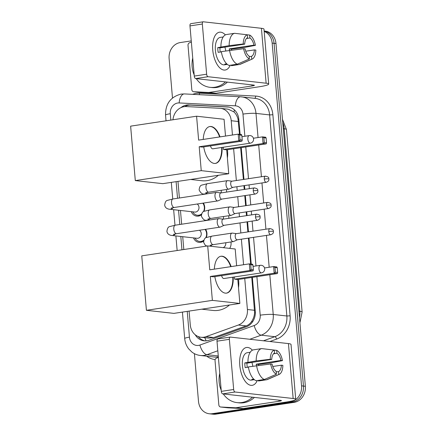 <?xml version="1.0" encoding="UTF-8"?>
<svg xmlns="http://www.w3.org/2000/svg" width="436" height="436" viewBox="0 0 436 436"><rect width="100%" height="100%" fill="white"/><g stroke="black" fill="none" stroke-linecap="round" stroke-linejoin="round"><path stroke-width="0.65" d="M230.927 241.969A7.652 6.611 96.4 0 1 229.674 248.378A7.172 6.202 -83.6 0 0 229.745 248.269M228.677 215.744A7.652 6.611 96.4 0 1 228.786 218.322M226.431 189.518A7.652 6.611 96.4 0 1 226.54 192.096M205.634 229.309A8.137 7.036 96.4 0 1 206.277 237.555M203.617 241.059A8.137 7.036 96.4 0 1 200.609 242.34A8.137 7.036 96.4 0 1 199.018 242.372A8.137 7.036 96.4 0 1 193.508 237.893M203.383 203.083A8.137 7.036 96.4 0 1 204.026 211.329M201.367 214.834A8.137 7.036 96.4 0 1 198.364 216.114A8.137 7.036 96.4 0 1 196.767 216.142A8.137 7.036 96.4 0 1 191.262 211.667M232.453 135.018L231.227 120.723A14.344 12.399 -83.6 0 0 220.458 108.33A14.344 12.399 -83.6 0 0 219.809 108.275L186.265 106.569A14.344 12.399 -83.6 0 0 184.096 106.673A14.344 12.399 -83.6 0 0 172.961 119.769M239.511 134.299L238.04 119.208C237.26 116.21 235.903 113.785 233.969 111.927L228.224 109.196L220.458 108.33M189.093 311.091L190.276 324.869A14.344 12.399 -83.6 0 0 201.045 337.262L208.599 338.107L213.76 337.54L246.16 325.888C248.58 324.978 250.493 323.37 251.899 321.06C253.463 318.591 254.373 315.795 254.624 312.667L251.779 277.427M250.629 264.014L248.411 238.127M247.877 231.919L247.016 221.864M246.482 215.657L246.16 211.896M245.632 205.694L244.765 195.639M244.236 189.431L243.915 185.671M243.381 179.463L240.661 147.717M201.045 337.262A14.344 12.399 -83.6 0 0 205.988 336.668L238.388 325.022A14.344 12.399 -83.6 0 0 247.408 309.495L244.754 278.49M243.571 264.734L241.381 239.184M240.852 232.977L239.991 222.921M239.457 216.714L239.135 212.959M238.601 206.751L237.74 196.696M237.206 190.488L236.884 186.728M236.356 180.526L233.631 148.774M177.975 181.376L179.398 197.993M180.466 210.463L181.649 224.218M182.717 236.688L183.818 249.523M264.183 31.408A14.344 12.399 96.4 0 1 272.157 43.099L301.543 385.849A14.344 12.399 96.4 0 1 290.392 401.91L212.081 413.715L213.994 413.933A14.344 12.399 96.4 0 1 211.182 413.987A14.344 12.399 96.4 0 0 213.994 413.933L292.305 402.128L213.994 413.933L215.907 414.146A14.344 12.399 96.4 0 1 213.09 414.2L209.269 413.769A14.344 12.399 96.4 0 1 198.494 401.376L194.407 353.656M301.543 385.849L303.456 386.062A14.344 12.399 96.4 0 1 292.305 402.128A14.344 12.399 96.4 0 0 303.456 386.062L274.07 43.311L303.456 386.062L305.369 386.274A14.344 12.399 96.4 0 1 294.218 402.341L215.907 414.146M264.151 31.049A14.344 12.399 96.4 0 1 274.07 43.311A14.344 12.399 96.4 0 0 264.151 31.049M264.151 31.016L265.213 31.13A14.344 12.399 96.4 0 1 275.983 43.529L305.369 386.274M240.111 134.364L238.819 119.328A14.344 12.399 -83.6 0 0 228.05 106.934A14.344 12.399 -83.6 0 0 227.401 106.88L188.826 104.918A14.344 12.399 -83.6 0 0 186.657 105.027A14.344 12.399 -83.6 0 0 180.853 107.681M184.635 106.607A14.344 12.399 96.4 0 1 188.57 105.24A14.344 12.399 96.4 0 1 190.739 105.131L228.971 107.082M172.487 97.986L169.114 58.631A14.344 12.399 96.4 0 1 180.259 42.565L191.257 40.908M212.081 413.715A14.344 12.399 96.4 0 1 209.269 413.769M195.246 334.783A14.344 12.399 -83.6 0 0 204.059 340.832A14.344 12.399 -83.6 0 0 208.997 340.238L246.264 326.842A14.344 12.399 -83.6 0 0 255.278 311.32L252.368 277.34M251.229 264.08L249 238.034M248.466 231.832L247.604 221.777M247.07 215.569L246.749 211.809M246.215 205.601L245.354 195.546M244.825 189.338L244.503 185.583M243.969 179.376L241.244 147.624M205.018 340.898A14.344 12.399 96.4 0 1 198.195 336.538M225.466 81.914A23.909 20.666 96.4 0 1 214.757 87.249A23.909 20.666 96.4 0 1 210.07 87.342A23.909 20.666 96.4 0 1 196.249 78.644M194.167 74.845A23.909 20.666 96.4 0 1 192.734 58.119M227.379 82.126A23.909 20.666 96.4 0 1 216.67 87.462A23.909 20.666 96.4 0 1 211.983 87.554L210.07 87.342M212.757 50.047A19.13 9.374 -98.6 0 1 212.643 48.189A19.13 9.374 -98.6 0 1 225.374 34.902A19.13 9.374 -98.6 0 0 219.472 32.204A19.13 9.374 -98.6 0 0 212.757 50.047A19.13 9.374 -98.6 0 0 213.94 56.773A19.13 9.374 -98.6 0 0 230.235 65.253A19.13 9.374 -98.6 0 1 225.172 70.032A19.13 9.374 -98.6 0 1 212.757 50.047M231.5 49.132A19.13 9.374 -98.6 0 1 231.652 50.129A19.13 9.374 -98.6 0 0 231.5 49.132M208.572 92.481A2.393 2.066 -83.6 0 0 208.931 92.465L216.103 93.266A2.393 2.066 96.4 0 1 215.744 93.282L208.572 92.481L193.709 91.724A2.393 2.066 -83.6 0 1 193.6 91.718A2.393 2.066 -83.6 0 1 191.807 89.653L188.014 45.388A2.393 2.066 -83.6 0 1 189.518 42.799L191.36 42.134M216.103 93.266L259.202 86.769A19.13 2.164 175.1 0 0 268.696 84.066A19.13 2.164 175.1 0 0 266.129 83.216L208.037 76.714L195.671 78.578L253.763 85.08A4.78 0.54 -4.9 0 1 254.406 85.293A4.78 0.54 -4.9 0 1 252.03 85.968L208.931 92.465M215.744 93.282L200.882 92.53A2.393 2.066 96.4 0 1 200.773 92.519A2.393 2.066 96.4 0 1 200.669 92.503M268.696 84.066L263.993 29.152A19.13 2.164 175.1 0 0 261.42 28.302L203.329 21.8A2.393 1.172 81.4 0 0 203.176 21.8A2.393 1.172 81.4 0 0 202.337 24.035L189.971 25.898A2.393 1.172 -98.6 0 1 190.81 23.664L203.176 21.8M195.671 78.578A2.393 1.172 -98.6 0 1 194.271 76.077L206.637 74.213L202.337 24.035M206.637 74.213A2.393 1.172 81.4 0 0 208.037 76.714M194.271 76.077L189.971 25.898M220.256 52.037A9.565 4.687 81.4 0 1 220.011 50.211A9.565 4.687 81.4 0 1 219.962 47.862L244.694 44.134A9.565 4.687 -98.6 0 1 247.544 37.719L247.294 34.804A12.431 6.093 -98.6 0 0 243.223 43.971L229.156 45.644L217.76 47.617A13.87 6.796 -98.6 0 0 217.858 49.971A13.87 6.796 -98.6 0 0 218.169 52.347L221.363 51.868M246.471 38.51L249.932 37.987A9.565 4.687 -98.6 0 1 253.948 45.17L229.222 48.897A9.565 4.687 81.4 0 1 229.478 50.391M224.851 47.126A9.565 4.687 -98.6 0 1 225.766 50.952M227.32 64.375L227.145 64.403A13.87 6.796 -98.6 0 1 226.862 64.463L224.387 64.833A13.87 6.796 -98.6 0 1 215.389 50.342A13.87 6.796 -98.6 0 1 220.251 37.403L222.725 37.033A13.87 6.796 -98.6 0 1 223.019 37M226.862 64.463A13.87 6.796 -98.6 0 1 224.758 64.136L226.72 63.841M231.571 50.14A13.87 6.796 -98.6 0 0 231.418 49.143L244.754 47.388L255.42 45.333L253.948 45.17M231.38 65.084L231.434 65.7L239.68 64.457L251.757 59.231L251.507 56.32L249.169 56.675M229.042 65.433A15.783 7.734 -98.6 0 1 221.319 51.622L243.626 48.701L245.097 48.87A9.565 4.687 -98.6 0 0 249.114 56.053L249.365 58.964L237.288 64.19L229.042 65.433M249.932 37.987L249.686 35.076L236.977 33.583M245.757 51.203L254.357 49.906L255.828 50.069A12.431 6.093 -98.6 0 1 252.15 59.089L240.492 64.201A15.783 7.734 -98.6 0 1 239.68 64.457M237.288 64.19A15.783 7.734 -98.6 0 1 229.565 50.38M249.686 35.076A12.431 6.093 -98.6 0 1 255.42 45.333M252.15 59.089A12.431 6.093 -98.6 0 1 251.757 59.231M249.365 58.964A12.431 6.093 -98.6 0 1 243.626 48.701M254.357 49.906A9.565 4.687 -98.6 0 1 251.507 56.32M222.725 37.033A13.87 6.796 -98.6 0 0 222.436 37.087L223.188 36.978M220.916 46.886A15.783 7.734 -98.6 0 1 226.393 34.548L234.639 33.305L247.294 34.804M229.156 45.644A15.783 7.734 -98.6 0 1 234.639 33.305M244.694 44.134L243.223 43.971M219.962 47.862L217.76 47.617M231.418 49.143L229.222 48.897M252.499 397.201A23.909 20.666 96.4 0 1 241.789 402.537A23.909 20.666 96.4 0 1 237.102 402.63A23.909 20.666 96.4 0 1 223.281 393.937M221.194 390.138A23.909 20.666 96.4 0 1 219.76 373.407M254.411 397.419A23.909 20.666 96.4 0 1 243.702 402.75A23.909 20.666 96.4 0 1 239.01 402.842L237.102 402.63M218.343 175.294A26.302 22.732 96.4 0 1 207.138 180.635A26.302 22.732 96.4 0 1 201.982 180.738L190.641 179.469M227.412 149.712A26.302 22.732 96.4 0 1 227.39 157.968M222.077 147.417A18.65 9.14 -98.6 0 1 215.439 163.407A18.65 9.14 -98.6 0 1 203.716 146.905M199.198 146.741L238.77 140.779L238.203 134.152L198.631 140.114L196.582 116.21L130.631 126.151L135.302 180.591L201.247 170.65L199.198 146.741L202.402 147.101L241.975 141.139L238.77 140.779L239.991 139.76L239.582 135.029L238.203 134.152L241.402 134.511L241.833 135.28L239.582 135.029M203.236 139.422A18.65 9.14 -98.6 0 1 209.88 126.527A18.65 9.14 -98.6 0 1 220.033 136.888M201.247 170.65L228.742 173.724L226.693 149.821L223.488 149.461L223.297 147.232M225.51 136.065L224.071 119.284L196.582 116.21M135.302 180.591L162.792 183.665L228.742 173.724M239.991 139.76L242.236 140.011L241.833 135.28M241.975 141.139L242.236 140.011M253.409 138.239L262.488 136.871L265.693 137.226L266.118 137.994L266.527 142.73L266.26 143.853L226.693 149.821M266.26 143.853L263.055 143.499L223.488 149.461M266.527 142.73L264.281 142.479L263.055 143.499L262.488 136.871L263.873 137.743L264.281 142.479M266.118 137.994L263.873 137.743M210.501 145.88A3.826 1.875 81.4 0 0 212.572 148.818A3.826 1.875 81.4 0 0 212.817 148.812L250.329 143.161A3.826 1.875 -98.6 0 1 250.084 143.166A3.826 1.875 -98.6 0 1 247.844 139.16A3.826 1.875 -98.6 0 1 249.185 135.591A3.826 3.826 0 0 1 253.572 139.051A3.826 3.826 0 0 1 250.329 143.161M209.678 126.56A18.65 9.14 -98.6 0 1 210.664 126.565A18.65 9.14 -98.6 0 1 219.624 136.953M221.668 147.477A18.65 9.14 -98.6 0 1 215.237 163.435M229.461 305.009A26.302 22.732 96.4 0 1 218.256 310.35A26.302 22.732 96.4 0 1 213.1 310.454L201.759 309.184M238.53 279.427A26.302 22.732 96.4 0 1 238.508 287.684M233.2 277.132A18.65 9.14 -98.6 0 1 226.562 293.123A18.65 9.14 -98.6 0 1 214.834 276.62M210.321 276.457L249.888 270.494L249.321 263.867L209.754 269.83L207.7 245.92L141.755 255.861L146.42 310.307L212.37 300.366L210.321 276.457L213.526 276.816L253.093 270.854L249.888 270.494L251.109 269.475L250.705 264.739L249.321 263.867L252.526 264.221L252.951 264.995L250.705 264.739M214.354 269.137A18.65 9.14 -98.6 0 1 221.003 256.237A18.65 9.14 -98.6 0 1 231.156 266.603M212.37 300.366L239.86 303.44L237.811 279.536L234.606 279.176L234.415 276.947M236.634 265.78L235.195 249L207.7 245.92M146.42 310.307L173.915 313.38L239.86 303.44M251.109 269.475L253.36 269.726L252.951 264.995M253.093 270.854L253.36 269.726M264.532 267.949L273.612 266.581L276.811 266.941L277.242 267.709L277.645 272.445L277.383 273.568L237.811 279.536M277.383 273.568L274.179 273.209L234.606 279.176M277.645 272.445L275.399 272.195L274.179 273.209L273.612 266.581L274.996 267.459L275.399 272.195M277.242 267.709L274.996 267.459M221.624 275.596A3.826 1.875 81.4 0 0 223.695 278.533A3.826 1.875 81.4 0 0 223.941 278.528L261.447 272.871A3.826 1.875 -98.6 0 1 261.202 272.876A3.826 1.875 -98.6 0 1 258.968 268.876A3.826 1.875 -98.6 0 1 260.308 265.306A3.826 3.826 0 0 1 264.69 268.761A3.826 3.826 0 0 1 261.447 272.871M220.796 256.275A18.65 9.14 -98.6 0 1 221.788 256.281A18.65 9.14 -98.6 0 1 230.742 266.663M232.786 277.192A18.65 9.14 -98.6 0 1 226.355 293.15M192.745 211.836A7.172 6.202 -83.6 0 0 197.355 215.237A7.172 6.202 -83.6 0 0 198.762 215.21A7.172 6.202 -83.6 0 0 201.601 213.929M171.108 208.125L174.335 207.46A4.306 2.109 81.4 0 1 171.566 203.231A4.306 2.109 81.4 0 1 171.539 202.963A4.306 2.109 81.4 0 1 173.048 198.952L167.364 200.38C165.909 200.68 165.015 202.288 164.688 205.203C165.288 208.855 169.015 209.176 169.751 209.258L194.805 212.065A4.306 3.722 -83.6 0 0 195.65 212.049A4.306 3.722 -83.6 0 0 198.92 208.577A4.306 3.722 -83.6 0 0 197.176 204.021M216.817 192.401A4.306 2.109 81.4 0 0 216.79 192.401A4.306 2.109 81.4 0 0 216.768 192.396A4.306 2.109 81.4 0 0 216.496 192.401A4.306 2.109 81.4 0 0 214.981 196.418A4.306 2.109 81.4 0 0 217.499 200.92A4.306 2.109 81.4 0 0 217.777 200.914A4.306 2.109 81.4 0 0 218.065 200.827L221.826 199.094M220.992 192.957A3.107 1.526 81.4 0 0 220.79 192.963A3.107 1.526 81.4 0 0 219.7 195.862A3.107 1.526 81.4 0 0 221.521 199.116A3.107 1.526 81.4 0 0 221.722 199.11L255.273 194.053C258.597 192.668 257.747 191.257 257.905 190.712A3.107 0.354 -4.9 0 0 257.485 190.576A3.107 0.354 175.1 0 0 253.256 190.805A3.107 1.526 81.4 0 0 255.273 194.053M203.438 211.667A7.172 6.202 -83.6 0 0 202.789 203.171M194.99 238.061A7.172 6.202 -83.6 0 0 199.601 241.462A7.172 6.202 -83.6 0 0 201.007 241.435A7.172 6.202 -83.6 0 0 203.852 240.16M173.354 234.355L176.58 233.691A4.306 2.109 81.4 0 1 173.817 229.461A4.306 2.109 81.4 0 1 173.79 229.194A4.306 2.109 81.4 0 1 175.299 225.178L169.609 226.606C168.16 226.905 167.266 228.519 166.934 231.429C167.538 235.08 171.266 235.402 171.997 235.489L197.05 238.29A4.306 3.722 -83.6 0 0 197.895 238.274A4.306 3.722 -83.6 0 0 201.17 234.808A4.306 3.722 -83.6 0 0 199.426 230.246M219.063 218.632A4.306 2.109 81.4 0 0 219.041 218.627A4.306 2.109 81.4 0 0 219.019 218.621A4.306 2.109 81.4 0 0 218.741 218.627A4.306 2.109 81.4 0 0 217.232 222.643A4.306 2.109 81.4 0 0 219.749 227.145A4.306 2.109 81.4 0 0 220.022 227.14A4.306 2.109 81.4 0 0 220.311 227.052L224.077 225.319M223.243 219.188A3.107 1.526 81.4 0 0 223.041 219.188A3.107 1.526 81.4 0 0 221.951 222.088A3.107 1.526 81.4 0 0 223.766 225.341A3.107 1.526 81.4 0 0 223.968 225.336L257.518 220.278C260.848 218.894 259.992 217.488 260.156 216.943A3.107 0.354 -4.9 0 0 259.736 216.801A3.107 0.354 175.1 0 0 255.501 217.03A3.107 1.526 81.4 0 0 257.518 220.278M205.688 237.898A7.172 6.202 -83.6 0 0 205.04 229.401M227.837 180.651A4.306 2.109 81.4 0 0 227.815 180.646A4.306 2.109 81.4 0 0 227.788 180.64A4.306 2.109 81.4 0 0 227.516 180.646A4.306 2.109 81.4 0 0 226.001 184.662A4.306 2.109 81.4 0 0 228.519 189.164A4.306 2.109 81.4 0 0 228.796 189.159A4.306 2.109 81.4 0 0 229.085 189.071L232.846 187.338M232.012 181.207A3.107 1.526 81.4 0 0 231.816 181.207A3.107 1.526 81.4 0 0 230.72 184.106A3.107 1.526 81.4 0 0 232.541 187.36A3.107 1.526 81.4 0 0 232.742 187.355L266.292 182.297C269.617 180.913 268.767 179.507 268.925 178.962A3.107 0.354 -4.9 0 0 268.505 178.82A3.107 0.354 175.1 0 0 264.276 179.049A3.107 1.526 81.4 0 0 266.292 182.297M216.79 192.401L220.899 192.946A4.306 3.722 -83.6 0 0 221.248 190.298M234.17 207.422L230.061 206.871A4.306 2.109 81.4 0 0 230.061 206.871A4.306 2.109 81.4 0 0 230.039 206.871A4.306 2.109 81.4 0 0 229.761 206.877A4.306 2.109 81.4 0 0 228.251 210.888A4.306 2.109 81.4 0 0 230.769 215.389A4.306 2.109 81.4 0 0 231.042 215.384A4.306 2.109 81.4 0 0 231.331 215.297L235.097 213.564M234.263 207.432A3.107 1.526 81.4 0 0 234.061 207.432A3.107 1.526 81.4 0 0 232.971 210.337A3.107 1.526 81.4 0 0 234.786 213.585A3.107 1.526 81.4 0 0 234.988 213.58L268.538 208.522C271.868 207.138 271.012 205.732 271.176 205.187A3.107 0.354 -4.9 0 0 270.756 205.045A3.107 0.354 175.1 0 0 266.521 205.28A3.107 1.526 81.4 0 0 268.538 208.522M219.041 218.627L223.15 219.172A4.306 3.722 -83.6 0 0 223.494 216.523M232.334 233.102A4.306 2.109 81.4 0 0 232.312 233.097A4.306 2.109 81.4 0 0 232.284 233.097A4.306 2.109 81.4 0 0 232.012 233.102A4.306 2.109 81.4 0 0 230.502 237.119A4.306 2.109 81.4 0 0 233.015 241.615A4.306 2.109 81.4 0 0 233.293 241.615A4.306 2.109 81.4 0 0 233.582 241.528L237.342 239.795M236.508 233.658A3.107 1.526 81.4 0 0 236.312 233.663A3.107 1.526 81.4 0 0 235.222 236.563A3.107 1.526 81.4 0 0 237.037 239.811A3.107 1.526 81.4 0 0 237.239 239.811L270.789 234.753C274.113 233.364 273.263 231.957 273.421 231.412A3.107 0.354 -4.9 0 0 273.001 231.276A3.107 0.354 175.1 0 0 268.772 231.505A3.107 1.526 81.4 0 0 270.789 234.753M223.183 247.653A4.306 3.722 -83.6 0 0 225.744 242.748M239.789 365.341A19.13 9.374 -98.6 0 1 239.675 363.477A19.13 9.374 -98.6 0 1 252.406 350.19A19.13 9.374 -98.6 0 0 246.498 347.492A19.13 9.374 -98.6 0 0 239.789 365.341A19.13 9.374 -98.6 0 0 240.966 372.061A19.13 9.374 -98.6 0 0 257.267 380.546A19.13 9.374 -98.6 0 1 252.199 385.326A19.13 9.374 -98.6 0 1 239.789 365.341M258.526 364.42A19.13 9.374 -98.6 0 1 258.679 365.417A19.13 9.374 -98.6 0 0 258.526 364.42M235.598 407.774A2.393 2.066 -83.6 0 0 235.963 407.753L243.135 408.559A2.393 2.066 96.4 0 1 242.77 408.576L235.598 407.774L220.741 407.017A2.393 2.066 -83.6 0 1 220.632 407.006A2.393 2.066 -83.6 0 1 218.839 404.94L215.041 360.676A2.393 2.066 -83.6 0 1 216.545 358.087L218.392 357.427M243.135 408.559L286.234 402.063A19.13 2.164 175.1 0 0 295.728 399.354A19.13 2.164 175.1 0 0 293.156 398.504L235.064 392.008L222.698 393.872L280.789 400.368A4.78 0.54 -4.9 0 1 281.433 400.58A4.78 0.54 -4.9 0 1 279.062 401.256L235.963 407.753M242.77 408.576L227.914 407.818A2.393 2.066 96.4 0 1 227.805 407.807A2.393 2.066 96.4 0 1 227.696 407.796M295.728 399.354L291.019 344.44A19.13 2.164 175.1 0 0 288.447 343.59L230.355 337.088A2.393 1.172 81.4 0 0 230.203 337.093A2.393 1.172 81.4 0 0 229.363 339.322L216.997 341.186A2.393 1.172 -98.6 0 1 217.837 338.957L230.203 337.093M222.698 393.872A2.393 1.172 -98.6 0 1 221.303 391.37L233.669 389.506L229.363 339.322M233.669 389.506A2.393 1.172 81.4 0 0 235.064 392.008M221.303 391.37L216.997 341.186M247.288 367.325A9.565 4.687 81.4 0 1 247.043 365.504A9.565 4.687 81.4 0 1 246.989 363.15L271.721 359.422A9.565 4.687 -98.6 0 1 274.571 353.007L274.32 350.097A12.431 6.093 -98.6 0 0 270.249 359.259L256.188 360.932L244.792 362.905A13.87 6.796 -98.6 0 0 244.89 365.259A13.87 6.796 -98.6 0 0 245.196 367.641L248.389 367.156M273.497 353.798L276.964 353.274A9.565 4.687 -98.6 0 1 280.98 360.458L256.248 364.185A9.565 4.687 81.4 0 1 256.504 365.679M251.883 362.414A9.565 4.687 -98.6 0 1 252.798 366.24M254.346 379.669L254.177 379.696A13.87 6.796 -98.6 0 1 253.888 379.751L251.419 380.121A13.87 6.796 -98.6 0 1 242.416 365.635A13.87 6.796 -98.6 0 1 247.283 352.697L249.757 352.321A13.87 6.796 -98.6 0 1 250.046 352.293M253.888 379.751A13.87 6.796 -98.6 0 1 251.785 379.424L253.752 379.129M258.603 365.428A13.87 6.796 -98.6 0 0 258.45 364.436L271.786 362.676L282.452 360.627L280.98 360.458M258.412 380.372L258.466 380.993L266.707 379.751L278.784 374.524L278.533 371.608L276.195 371.963M256.074 380.726A15.783 7.734 -98.6 0 1 248.351 366.91L270.658 363.995L272.129 364.158A9.565 4.687 -98.6 0 0 276.146 371.341L276.397 374.252L264.32 379.483L256.074 380.726M276.964 353.274L276.713 350.364L264.009 348.871M272.789 366.491L281.383 365.194L282.855 365.357A12.431 6.093 -98.6 0 1 279.182 374.377L267.524 379.489A15.783 7.734 -98.6 0 1 266.707 379.751M264.32 379.483A15.783 7.734 -98.6 0 1 256.591 365.668M276.713 350.364A12.431 6.093 -98.6 0 1 282.452 360.627M279.182 374.377A12.431 6.093 -98.6 0 1 278.784 374.524M276.397 374.252A12.431 6.093 -98.6 0 1 270.658 363.995M281.383 365.194A9.565 4.687 -98.6 0 1 278.533 371.608M249.757 352.321A13.87 6.796 -98.6 0 0 249.468 352.381L250.22 352.266M247.942 362.174A15.783 7.734 -98.6 0 1 253.425 349.841L261.671 348.598L274.32 350.097M256.188 360.932A15.783 7.734 -98.6 0 1 261.671 348.598M271.721 359.422L270.249 359.259M246.989 363.15L244.792 362.905M258.45 364.436L256.248 364.185M206.146 340.865A14.344 6.644 -109.8 0 1 204.822 337.687M238.797 119.099A14.344 1.624 175.1 0 0 238.04 119.208M233.969 111.927A14.344 7.205 -87.1 0 1 234.426 109.916M255.338 312.568A14.344 1.624 175.1 0 0 254.624 312.667M186.041 106.558A14.344 7.205 -87.1 0 1 186.286 105.839M252.33 322.177A14.344 6.644 -109.8 0 1 251.899 321.06M238.416 121.524L231.227 120.723M254.597 310.301L247.408 309.495M246.16 325.888L238.388 325.022M213.76 337.54L205.988 336.668M302.11 312.023A16.737 1.897 175.1 0 0 299.859 311.282L284.212 128.784A16.737 1.897 -4.9 0 1 286.463 129.53L302.11 312.023L299.924 322.787M299.483 317.615A19.13 16.53 -83.6 0 0 299.859 311.282L298.927 311.173M283.286 128.68L284.212 128.784A19.13 16.53 -83.6 0 0 282.773 122.723M275.983 43.529L272.157 43.099M294.218 402.341L290.392 401.91M244.863 136.245L242.966 114.101A9.565 8.268 -83.6 0 0 235.353 105.806L179.163 102.945A9.565 8.268 -83.6 0 0 177.719 103.016A9.565 8.268 -83.6 0 0 170.285 113.725L170.83 120.091M179.163 102.945A9.565 4.807 -87.1 0 1 184.428 93.925L181.076 94.094C170.612 96.83 165.435 103.828 165.538 115.077A9.565 1.085 -4.9 0 1 170.285 113.725M187.229 311.375L189.442 337.175A9.565 8.268 -83.6 0 0 198.5 345.399A9.565 8.268 -83.6 0 0 199.917 345.04L254.193 325.529A9.565 8.268 -83.6 0 0 260.205 315.179L256.902 276.658M217.82 350.767L206.931 354.686A19.13 16.53 96.4 0 1 204.092 355.405A19.13 16.53 96.4 0 1 200.342 355.476L213.967 357.002A19.13 16.53 -83.6 0 0 217.717 356.926A19.13 16.53 -83.6 0 0 218.338 356.822M218.267 355.95L206.931 354.686A9.565 4.431 -109.8 0 1 199.917 345.04M192.679 94.345A21.522 18.601 96.4 0 1 196.309 93.375A21.522 18.601 96.4 0 1 199.557 93.211L255.747 96.073A21.522 18.601 96.4 0 1 272.871 114.739L290.109 315.817A21.522 18.601 96.4 0 1 276.582 339.11L269.895 341.513M215.182 359.542A21.522 18.601 96.4 0 1 206.697 356.19M240.765 96.797A19.13 16.53 96.4 0 1 241.631 96.868A19.13 16.53 96.4 0 1 255.992 113.393L269.617 114.919A19.13 16.53 -83.6 0 0 255.256 98.394L240.623 96.787A9.565 4.807 -87.1 0 1 240.765 96.797M269.819 274.707L273.23 314.47A19.13 16.53 96.4 0 1 261.202 335.175L274.827 336.696A19.13 16.53 -83.6 0 0 286.855 315.996L269.617 114.919L272.871 114.739M254.193 325.529A9.565 4.431 -109.8 0 0 261.202 335.175L249.817 339.268M263.442 340.794L274.827 336.696A2.393 1.106 70.2 0 1 276.582 339.11M260.205 315.179A9.565 1.085 -4.9 0 1 273.23 314.47L286.855 315.996L290.109 315.817M242.966 114.101A9.565 1.085 -4.9 0 1 255.992 113.393L258.058 137.536M258.701 144.997L261.42 176.744M261.954 182.951L263.671 202.974M264.2 209.176L265.916 229.2M266.451 235.407L269.181 267.252M176.111 181.659L177.534 198.276M178.564 210.245L179.785 224.502M180.809 236.476L181.954 249.806M255.987 265.96L253.534 237.353M253 231.145L252.139 221.09M251.605 214.883L251.283 211.128M250.749 204.92L249.888 194.865M249.359 188.657L249.032 184.897M248.504 178.695L245.779 146.943M254.57 98.318A2.393 1.199 92.9 0 0 255.747 96.073M199.192 94.677A2.393 1.199 92.9 0 0 199.557 93.211M235.353 105.806A9.565 4.807 -87.1 0 1 240.623 96.787L184.428 93.925M182.428 312.1L184.695 338.527A9.565 1.085 -4.9 0 1 189.442 337.175M190.739 105.131L188.826 104.918M228.693 107.027L227.401 106.88M266.129 83.216L261.42 28.302M252.03 85.968L251.937 84.873M193.709 91.724L200.882 92.53M257.905 190.712C257.365 190.472 259.104 188.875 254.346 187.905A3.107 1.526 81.4 0 0 253.256 190.805M169.751 209.258A4.306 3.722 -83.6 0 0 170.596 209.242A4.306 3.722 -83.6 0 0 173.059 207.672M260.156 216.943C259.616 216.697 261.355 215.106 256.591 214.131A3.107 1.526 81.4 0 0 255.501 217.03M171.997 235.489A4.306 3.722 -83.6 0 0 172.841 235.473A4.306 3.722 -83.6 0 0 175.31 233.898M268.925 178.962C268.385 178.716 270.124 177.125 265.366 176.149A3.107 1.526 81.4 0 0 264.276 179.049M205.247 194.096L204.184 193.976A4.306 3.722 -83.6 0 0 205.024 193.96A4.306 3.722 -83.6 0 0 207.492 192.39M204.184 193.976C202.359 194.412 200.669 193.061 199.121 189.922C199.448 187.006 200.342 185.398 201.797 185.093L207.482 183.665A4.306 2.109 81.4 0 0 205.972 187.682A4.306 2.109 81.4 0 0 205.999 187.949A4.306 2.109 81.4 0 0 208.762 192.178L228.796 189.159M271.176 205.187C270.636 204.947 272.375 203.35 267.611 202.38A3.107 1.526 81.4 0 0 266.521 205.28M207.498 220.322L206.43 220.202A4.306 3.722 -83.6 0 0 207.274 220.185A4.306 3.722 -83.6 0 0 209.738 218.616M206.43 220.202C204.609 220.643 202.92 219.292 201.367 216.147C201.699 213.231 202.593 211.624 204.043 211.324L209.727 209.896A4.306 2.109 81.4 0 0 208.217 213.907A4.306 2.109 81.4 0 0 208.245 214.174A4.306 2.109 81.4 0 0 211.013 218.403L231.042 215.384M273.421 231.412C272.882 231.173 274.625 229.576 269.862 228.606A3.107 1.526 81.4 0 0 268.772 231.505M206.833 246.051L205.225 245.179L203.617 242.372C203.944 239.457 204.838 237.849 206.293 237.549L211.978 236.121A4.306 2.109 81.4 0 0 210.468 240.138A4.306 2.109 81.4 0 0 210.495 240.405A4.306 2.109 81.4 0 0 213.259 244.634L233.293 241.615M210.272 246.209A4.306 3.722 -83.6 0 0 211.989 244.841M293.156 398.504L288.447 343.59M279.062 401.256L278.969 400.166M220.741 407.017L227.914 407.818M286.463 129.53L282.484 119.35M184.695 338.527C185.049 342.451 186.412 345.933 188.783 348.98L191.911 352.065C194.423 353.972 197.23 355.111 200.342 355.476M165.538 115.077L166.029 120.816M171.31 182.384L172.732 198.996M173.648 209.7L174.983 225.227M175.899 235.925L177.152 250.526M193.6 91.718L200.773 92.519M241.953 136.686L249.185 135.591M253.071 266.396L260.308 265.306M197.355 215.237L200.179 215.553M174.335 207.46L217.777 200.914M173.048 198.952L216.496 192.401M254.346 187.905L220.79 192.963M199.601 241.462L202.429 241.778M176.58 233.691L220.022 227.14M175.299 225.178L218.741 218.627M256.591 214.131L223.041 219.188M231.919 181.191L227.815 180.646M208.762 192.178L205.541 192.843M207.482 183.665L227.516 180.646M265.366 176.149L231.816 181.207M211.013 218.403L207.787 219.068M209.727 209.896L229.761 206.877M267.611 202.38L234.061 207.432M236.416 233.647L232.312 233.097M213.259 244.634L210.038 245.299M211.978 236.121L232.012 233.102M269.862 228.606L236.312 233.663M220.632 407.006L227.805 407.807"/></g></svg>
